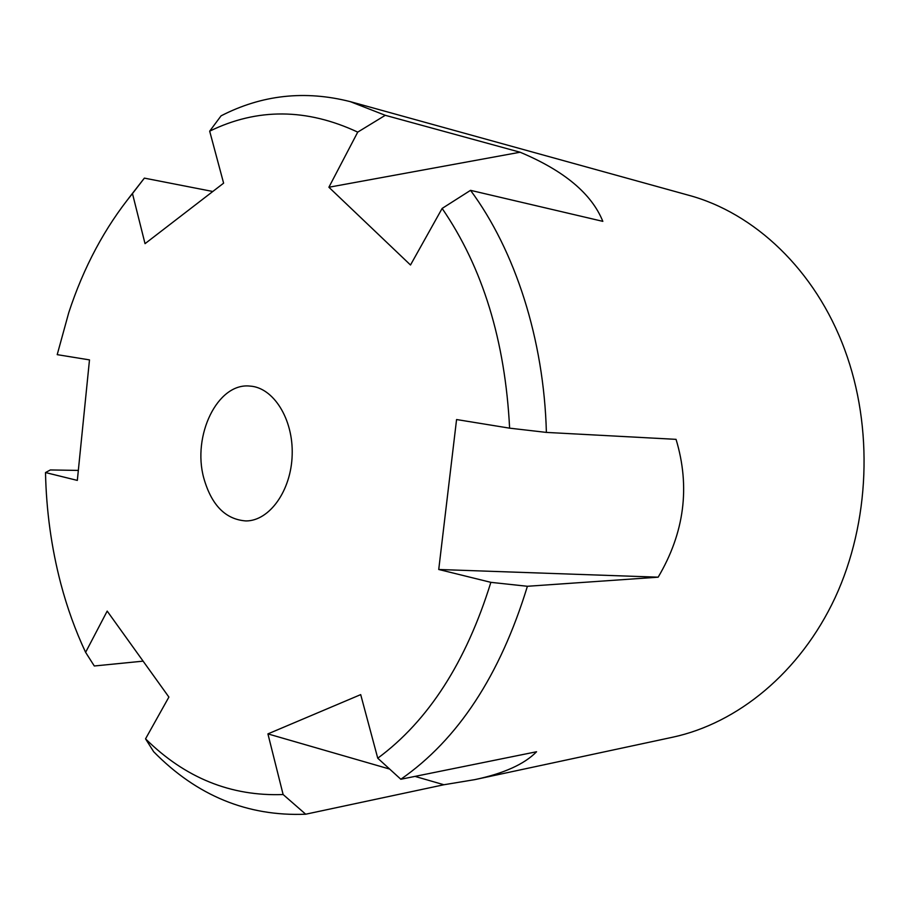<?xml version="1.0" encoding="UTF-8"?>
<svg xmlns="http://www.w3.org/2000/svg" width="910" height="910" viewBox="0 0 910 910"><rect width="100%" height="100%" fill="white"/><g stroke="black" fill="none" stroke-linecap="round" stroke-linejoin="round"><path stroke-width="1.36" d="M203.829 478.25C191.942 435.617 217.581 382.416 249.954 386.09C273.375 387.421 293.373 418.987 292.178 454.818C291.268 490.649 269.451 520.986 245.996 520.941C225.612 519.519 211.552 505.289 203.829 478.25M128.651 198.289L144.371 178.121L132.473 193.58L145.031 243.664L223.61 183.16L209.675 131.165L221.073 115.843C261.83 94.856 304.884 90.113 350.213 101.624L385.271 115.308L520.122 152.232C564.098 170.682 591.671 193.728 602.83 221.357L470.538 190.338C515.026 250.443 543.975 339.157 546.387 432.409L676.05 439.348C690.394 486.861 684.422 532.805 658.158 577.179L438.734 569.489L490.865 582.343C466.113 662.139 428.417 720.765 377.752 758.212L400.832 779.256L536.57 751.751C524.387 764.195 503.822 773.489 474.849 779.62L443.887 784.75L414.971 776.389M546.387 432.409L509.611 428.166L456.57 419.544L438.734 569.489M389.651 769.075L267.915 733.892L360.701 694.614L377.752 758.212M490.865 582.343L527.402 586.279C500.17 675.231 457.98 739.557 400.832 779.256M267.915 733.892L283.124 794.532L305.692 814.211C247.509 816.566 196.833 795.738 153.665 751.717L145.543 738.84L168.896 697.071L107.187 611.099L85.608 652.333C75.439 630.676 67.169 607.766 60.788 583.594C51.415 547.74 46.308 510.726 45.5 472.552L50.368 469.947L78.34 470.413M283.124 794.532C230.935 796.478 185.071 777.913 145.543 738.84M143.109 661.149L94.299 665.984L85.608 652.333M144.371 178.121L212.792 191.487M474.849 779.62L672.604 737.225C737.498 723.336 800.072 672.672 835.13 597.654C869.926 522.579 873.623 427.472 844.685 349.611C815.258 269.633 754.015 212.758 688.529 195.218L350.213 101.624M527.402 586.279L658.158 577.179M305.692 814.211L443.887 784.75M470.538 190.338L442.135 208.424C482.687 267.483 505.186 340.727 509.611 428.166M209.675 131.165C257.246 107.915 306.602 108.233 357.732 132.121L385.271 115.308M520.122 152.232L328.897 187.244L357.732 132.121M328.897 187.244L410.501 265.003L442.135 208.424M45.5 472.552L77.327 480.4L89.487 359.894L57.205 354.65L68.75 312.665C83.674 267.085 104.912 227.386 132.473 193.58"/></g></svg>

